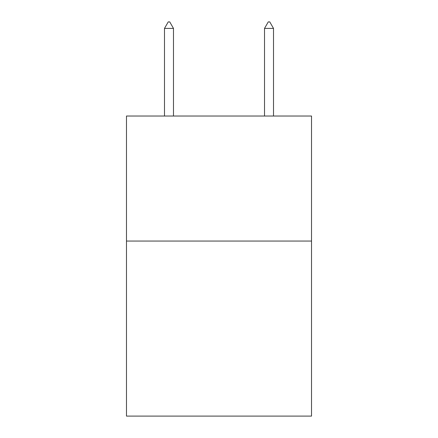 <?xml version="1.0" encoding="UTF-8"?>
<svg xmlns="http://www.w3.org/2000/svg" width="438" height="438" viewBox="0 0 438 438"><rect width="100%" height="100%" fill="white"/><g stroke="black" fill="none" stroke-linecap="round" stroke-linejoin="round"><path stroke-width="0.66" d="M311.522 241.053L311.522 416.1L126.478 416.1L126.478 116.026L311.522 116.026L311.522 241.053L126.478 241.053M173.486 28.404L169.736 21.9L168.236 21.9L164.485 28.404L173.486 28.404L173.486 116.026M164.485 28.404L164.485 116.026M268.264 21.9L269.764 21.9L273.515 28.404L264.514 28.404L268.264 21.9M273.515 116.026L273.515 28.404M264.514 116.026L264.514 28.404"/></g></svg>
